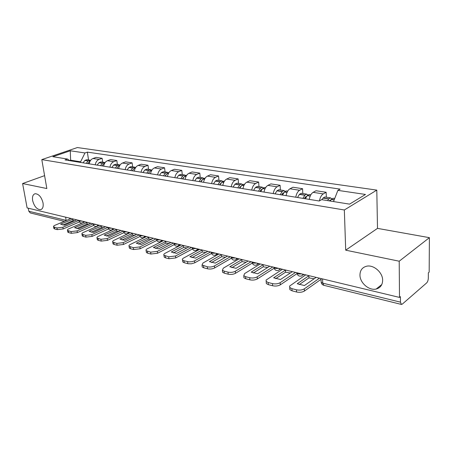 <?xml version="1.0" encoding="UTF-8"?>
<svg xmlns="http://www.w3.org/2000/svg" width="452" height="452" viewBox="0 0 452 452"><rect width="100%" height="100%" fill="white"/><g stroke="black" fill="none" stroke-linecap="round" stroke-linejoin="round"><path stroke-width="0.68" d="M43.036 202.925C43.561 206.841 42.697 209.106 40.448 209.711C36.798 209.412 34.199 206.361 32.646 200.558C32.092 196.614 32.956 194.332 35.245 193.705C38.895 194.015 41.488 197.089 43.036 202.925M382.646 280.291C382.499 284.963 380.352 287.873 376.194 289.02C369.12 290.89 359.899 282.901 359.962 275.121C360.035 270.369 362.227 267.403 366.521 266.239C373.493 264.426 382.799 272.454 382.646 280.291M399.212 261.211L429.4 237.662L377.499 228.379L376.798 190.111L77.365 147.55L41.804 159.607L344.339 209.982L345.707 250.176L399.212 261.211L399.5 297.416L27.114 207.914L22.6 183.54L46.838 188.54L41.804 159.607M429.4 237.662L429.168 272.132L428.355 272.827L428.321 278.099C428.213 280.24 427.66 281.839 426.665 282.907L402.303 304.111L401.438 304.439L400.461 302.151L400.416 296.636L399.5 297.416M64.314 221.333L30.307 212.948L28.838 211.253L66.438 220.435M28.273 208.191L28.838 211.253M44.595 175.647L22.6 183.54M319.417 200.903C320.106 197.434 321.383 195.1 323.253 193.897L326.141 192.269L316.027 190.738L313.117 192.337C311.213 193.546 309.925 195.902 309.253 199.394M326.35 197.196L326.141 192.269M295.755 197.213C296.416 193.767 297.71 191.45 299.631 190.264L302.563 188.693L292.924 187.235L289.975 188.778C288.043 189.953 286.749 192.241 286.099 195.648M302.823 193.512L302.563 188.693M273.234 193.569C273.878 190.207 275.172 187.953 277.116 186.8L280.087 185.286L270.895 183.896L267.906 185.388C265.951 186.523 264.657 188.755 264.024 192.083M280.393 190.004L280.087 185.286M251.747 190.1C252.374 186.812 253.668 184.614 255.634 183.501L258.64 182.037L249.854 180.704L246.843 182.15C244.871 183.246 243.571 185.422 242.956 188.676M258.979 186.648L258.64 182.037M231.226 186.783C231.842 183.574 233.136 181.427 235.119 180.348L238.147 178.93L229.752 177.653L226.712 179.054C224.723 180.122 223.429 182.241 222.825 185.422M238.526 183.444L238.147 178.93M211.615 183.614C212.208 180.472 213.502 178.376 215.497 177.331L218.548 175.958L210.513 174.738L207.451 176.094C205.457 177.127 204.163 179.201 203.569 182.314M218.96 180.382L218.548 175.958M192.84 180.58C193.422 177.506 194.716 175.461 196.722 174.444L199.784 173.11L192.089 171.946L189.015 173.257C187.009 174.263 185.715 176.291 185.139 179.337M200.225 177.45L199.784 173.11M174.862 177.67C175.432 174.664 176.721 172.664 178.732 171.681L181.806 170.387L174.427 169.268L171.342 170.545C169.33 171.517 168.042 173.5 167.477 176.478M182.275 174.642L181.806 170.387M157.624 174.884C158.177 171.941 159.466 169.986 161.477 169.025L164.568 167.771L157.482 166.698L154.392 167.935C152.375 168.884 151.092 170.822 150.544 173.743M165.059 171.941L164.568 167.771M141.08 172.212C141.629 169.325 142.905 167.415 144.922 166.483L148.019 165.262L141.216 164.229L138.12 165.438C136.103 166.359 134.826 168.251 134.284 171.116M148.527 169.353L148.019 165.262M125.198 169.647C125.729 166.816 127.006 164.946 129.023 164.036L132.12 162.85L125.577 161.861L122.481 163.031C120.464 163.935 119.192 165.782 118.667 168.59M132.651 166.867L132.12 162.85M109.932 167.178C110.452 164.404 111.723 162.573 113.74 161.686L116.836 160.533L110.542 159.579L107.446 160.72C105.429 161.596 104.163 163.415 103.649 166.166M117.384 164.477L116.836 160.533M95.242 164.805C95.756 162.087 97.016 160.29 99.033 159.426L102.129 158.307L96.073 157.386L92.982 158.499C90.965 159.353 89.705 161.127 89.197 163.827M102.694 162.178L102.129 158.307M333.519 201.569L337.881 190.371L365.493 194.456L349.554 204.134L321.592 199.66L319.236 201.004L65.003 159.918L67.506 159.047L52.867 156.708L70.286 150.782L84.97 152.957L80.62 161.793L70.535 160.172L69.489 160.539M337.881 190.371L340.085 189.111L87.355 152.126L84.97 152.957M376.798 190.111L344.339 209.982M377.499 228.379L345.707 250.176M70.642 160.827L70.286 150.782M80.727 162.46L80.62 161.793M88.547 159.963L87.355 152.126M69.664 160.675L67.506 159.047M315.519 277.229L315.982 277.471L304.411 285.54L297.23 283.732L308.857 275.76L308.965 277.878L314.117 278.771M330.141 201.027L331.322 199.259L333.18 198.27M331.717 198.807L330.502 197.852L328.807 198.863L327.627 200.626M324.988 196.987L323.118 197.965L321.937 199.716M329.169 200.874L330.169 200.157L330.553 200.343M305.693 274.873L289.608 286.059L289.738 287.489L291.907 288.636L296.455 289.811C299.518 290.416 302.134 290.099 304.298 288.862L304.416 291.048L321.039 279.308M319.491 278.183L304.298 288.862M308.965 277.878L299.213 284.613M304.416 291.048C302.258 292.297 299.648 292.608 296.585 291.998L296.455 289.811M291.907 288.636L292.043 290.811L296.585 291.998M292.043 290.811L289.873 289.659L290.077 287.811M308.857 275.76L309.586 275.805M291.783 271.528L292.218 271.759L280.477 279.517L273.646 277.794L285.432 270.126L285.562 272.206L290.342 272.997M305.326 198.756L307.337 195.473L309.23 194.518M307.846 194.942L306.665 194.117L304.942 195.094L302.93 198.371M301.427 193.298L299.523 194.236L297.512 197.496M304.326 198.597L305.507 196.846L306.614 196.456M282.432 269.279L266.109 280.059L266.183 281.455L268.177 282.506L272.499 283.619C275.421 284.201 277.974 283.89 280.144 282.698L280.291 284.839L297.009 273.646M295.563 272.437L280.144 282.698M285.562 272.206L275.663 278.686M280.291 284.839C278.116 286.037 275.573 286.342 272.646 285.76L272.499 283.619M268.177 282.506L268.33 284.636L272.646 285.76M268.33 284.636L266.341 283.579L266.239 282.212M285.432 270.126L286.139 270.172M269.177 266.092L269.584 266.313L257.708 273.782L251.199 272.144L263.115 264.759L263.267 266.793L267.697 267.505M282.466 195.061L284.489 191.863L286.404 190.942M285.093 191.281L283.946 190.558L282.206 191.501L280.183 194.693M278.963 189.778L277.036 190.687L275.014 193.857M281.607 194.925L282.788 193.219L283.783 192.789M260.262 263.951L244.566 273.618L243.764 275.703L245.594 276.675L249.707 277.737C252.504 278.285 254.996 277.986 257.177 276.839L257.341 278.929L274.104 268.262M272.782 266.957L257.177 276.839M263.267 266.793L253.239 273.042M257.341 278.929C255.16 280.082 252.674 280.381 249.883 279.828L249.707 277.737M245.594 276.675L245.769 278.76L249.883 279.828M245.769 278.76L243.939 277.782L243.837 276.539M263.115 264.759L263.798 264.799M247.623 260.911L248.001 261.12L236.006 268.324L229.802 266.759L241.826 259.64L241.995 261.629L246.103 262.262M260.663 191.541L262.691 188.422L264.629 187.535M263.38 187.8L262.273 187.168L260.51 188.077L258.482 191.185M257.527 186.422L255.578 187.297L253.549 190.388M259.928 191.422L261.12 189.761L261.985 189.315M239.114 258.866L223.282 268.189L222.401 270.228L224.09 271.115L228.011 272.132C230.684 272.652 233.113 272.358 235.3 271.256L235.481 273.302L252.267 263.115M251.058 261.736L235.3 271.256M241.995 261.629L231.87 267.663M235.481 273.302C233.3 274.415 230.87 274.703 228.198 274.178L228.011 272.132M224.09 271.115L224.282 273.161L228.198 274.178M224.282 273.161L222.593 272.262L222.486 271.127M241.826 259.64L242.487 259.68M227.04 255.968L227.396 256.165L215.31 263.109L209.389 261.623L221.497 254.747L221.683 256.702L225.486 257.267M239.848 188.173L241.876 185.139L243.837 184.28M242.645 184.489L241.577 183.924L239.797 184.806L237.763 187.84M237.046 183.218L235.08 184.066L233.051 187.077M239.232 188.077L241.159 186.026M218.909 254.013L202.976 263.007L202.021 264.996L207.321 266.787C209.881 267.285 212.254 266.996 214.446 265.934L214.643 267.94L231.43 258.188M230.322 256.753L214.446 265.934M221.683 256.702L211.479 262.527M214.643 267.94C212.457 269.008 210.084 269.296 207.524 268.793L207.321 266.787M203.581 265.821L203.784 267.821L207.524 268.793M203.784 267.821L202.23 266.991L202.123 265.957M221.497 254.747L222.135 254.787M207.372 251.239L207.705 251.431L195.552 258.137L189.891 256.713L202.067 250.075L202.264 251.99L205.79 252.487M219.949 184.958L221.983 181.998L223.955 181.167M222.819 181.331L221.785 180.823L219.988 181.681L217.96 184.636M217.463 180.15L215.48 180.969L213.451 183.907M219.44 184.879L221.226 182.907M199.598 249.368L183.58 258.058C182.438 258.708 182.099 259.358 182.557 260.002L183.998 260.764L188.981 261.9L192.247 261.657L194.541 260.849L194.75 262.815L211.519 253.47M210.513 251.996L194.541 260.849M202.264 251.99L191.998 257.617M194.75 262.815L191.371 263.81L188.224 263.748L187.789 263.652L187.569 261.685M183.998 260.764L184.218 262.719L187.789 263.652M184.218 262.719L182.783 261.957L182.67 261.007M202.067 250.075L202.682 250.114M188.557 246.719L188.868 246.905L176.664 253.38L171.251 252.018L183.472 245.605L183.681 247.481L186.947 247.922M200.914 181.885L202.942 178.992L204.931 178.184M203.841 178.32L202.841 177.862L201.038 178.687L199.01 181.574M198.71 177.212L196.722 178.009L194.693 180.879M200.502 181.817L202.134 179.952M181.116 244.927L165.042 253.323C163.878 253.967 163.511 254.6 163.952 255.227L168.703 256.815L175.517 255.996L175.743 257.922L192.484 248.95M191.563 247.442L175.517 255.996M183.681 247.481L173.37 252.922M175.743 257.922L168.935 258.742L168.703 256.815M165.285 255.928L165.522 257.849L168.935 258.742M165.522 257.849L164.189 257.143L164.082 256.273M183.472 245.605L184.066 245.639M170.54 242.385L170.833 242.566L158.59 248.832L153.409 247.526L166.24 241.351M182.681 178.935L184.71 176.11L186.523 175.303M185.659 175.438L184.698 175.02L182.885 175.822L180.856 178.642M180.749 174.399L178.749 175.173L176.721 177.975M182.365 178.885L183.811 177.167M163.409 240.673L147.295 248.798C146.109 249.425 145.725 250.046 146.149 250.657L150.657 252.154L157.324 251.357L157.562 253.244L174.257 244.611M173.421 243.08L157.324 251.357M165.664 241.323L165.884 243.165L168.907 243.555M165.884 243.165L155.544 248.43M157.562 253.244L150.9 254.041L150.657 252.154M147.386 251.306L147.635 253.188L150.9 254.041M147.635 253.188L146.392 252.532L146.29 251.741M153.273 238.238L141.278 244.475L136.312 243.227L149.149 237.243M165.212 176.11L167.234 173.353L168.992 172.562M168.234 172.675L167.297 172.291L165.483 173.076L163.46 175.828M163.517 171.703L161.517 172.449L159.488 175.19M164.974 176.077L166.155 174.619M146.437 236.594L130.3 244.459C129.091 245.08 128.69 245.685 129.091 246.272L133.38 247.69L139.905 246.911L140.154 248.764L156.799 240.453M156.036 238.899L139.905 246.911M148.589 237.215L148.821 239.023L151.618 239.362M148.821 239.023L138.465 244.12M140.154 248.764L133.634 249.544L133.38 247.69M130.244 246.882L130.504 248.724L133.634 249.544M130.504 248.724L129.351 248.114L129.249 247.391M136.713 234.255L124.684 240.3L119.927 239.102L132.752 233.305M148.448 173.404L150.465 170.703L152.025 169.935M151.505 170.031L150.601 169.681L148.781 170.438L146.764 173.133M146.979 169.11L144.973 169.839L142.956 172.517M148.29 173.376L149.115 172.325M130.148 232.678L114.006 240.3C112.78 240.91 112.362 241.498 112.746 242.074L116.819 243.413L123.215 242.651L123.475 244.47L140.052 236.458M139.357 234.893L123.215 242.651M132.204 233.277L132.447 235.051L135.029 235.351M132.447 235.051L122.091 239.989M123.475 244.47L117.085 245.233L116.819 243.413M113.819 242.639L114.085 244.447L117.085 245.233M114.085 244.447L113.011 243.882L112.91 243.216M120.808 230.435L108.768 236.294L104.197 235.142L117.006 229.52M132.346 170.799L134.363 168.161L135.719 167.432M135.442 167.494L134.566 167.167L132.747 167.907L130.735 170.54M131.097 166.624L129.086 167.33L127.074 169.952M132.261 170.788L132.735 170.161M114.503 228.915L98.366 236.306C97.123 236.904 96.688 237.486 97.056 238.04L100.937 239.311L107.209 238.566L107.474 240.351L123.984 232.622M123.351 231.045L107.209 238.566M116.475 229.492L116.729 231.238L119.108 231.497M116.729 231.238L106.373 236.023M107.474 240.351L101.208 241.097L100.937 239.311M98.056 238.566L98.333 240.345L101.208 241.097M98.333 240.345L97.333 239.814L97.236 239.204M105.525 226.763L93.479 232.447L89.089 231.339L101.87 225.881M116.882 168.302L118.757 165.844L120.04 165.048M120 165.059L119.153 164.754L117.334 165.472L115.328 168.054M115.819 164.234L113.814 164.918L111.808 167.483M99.463 225.305L83.343 232.475C82.094 233.062 81.642 233.627 81.993 234.17L85.694 235.373L91.841 234.644L92.112 236.396L108.542 228.927M107.971 227.35L91.841 234.644M101.355 225.859L101.615 227.571L103.802 227.797M101.615 227.571L91.281 232.209M92.112 236.396L85.976 237.125L85.694 235.373M82.931 234.661L83.208 236.407L85.976 237.125M83.208 236.407L82.275 235.91L82.185 235.351M90.835 223.231L78.789 228.746L74.569 227.684L87.315 222.384M102.005 165.901L103.875 163.488L104.954 162.771M105.039 162.652L104.327 162.432L102.508 163.132L100.508 165.658M101.129 161.935L99.118 162.596L97.123 165.11M84.999 221.825L68.907 228.791C67.647 229.367 67.178 229.921 67.517 230.447L71.049 231.588L77.077 230.876L77.36 232.599L93.7 225.378M93.191 223.972L93.242 224.322L93.163 223.791L77.077 230.876M86.818 222.361L87.078 224.045L89.089 224.237M87.078 224.045L76.772 228.542M77.36 232.599L71.337 233.311L71.049 231.588M68.388 230.904L68.676 232.616L71.337 233.311M68.676 232.616L67.8 232.158L67.715 231.639M76.693 219.83L64.659 225.192L60.596 224.164L73.303 219.017M87.688 163.584L90.428 160.601M90.609 160.341L88.236 160.878L86.247 163.353M86.982 159.714L84.97 160.364L82.987 162.827M71.077 218.48L55.025 225.249C53.748 225.814 53.268 226.356 53.59 226.864L56.969 227.955L62.879 227.254L63.167 228.944L79.416 221.955M78.863 220.412L62.879 227.254M72.817 218.994L73.088 220.649L74.925 220.813M73.088 220.649L62.817 225.017M63.167 228.944L57.257 229.644L56.969 227.955M54.409 227.294L54.703 228.978L57.257 229.644M54.703 228.978L53.799 228.074M78.885 220.559L79.535 221.181L82.066 221.124M97.881 224.921L96.869 226.362C95.044 226.78 93.835 226.102 93.242 224.322L96.479 224.587M108.056 227.514L108.791 228.237L111.458 228.187M123.52 231.204L124.306 231.983L127.04 231.932M139.623 235.034L140.459 235.876L143.261 235.831M156.398 239.029L156.46 239.515L157.296 239.939L160.172 239.893M179.229 244.475L177.975 246.001C175.935 246.515 174.596 245.752 173.952 243.718L173.89 243.193L173.952 243.718L174.851 244.176L177.805 244.131M192.123 247.572L192.207 248.108L193.173 248.594L196.219 248.56M211.174 252.154L211.282 252.685L212.327 253.216L215.451 253.182M231.096 256.939L231.226 257.476L232.351 258.047L235.577 258.019M251.956 261.957L252.103 262.488L253.323 263.104L256.64 263.081M273.81 267.205L273.98 267.737L275.302 268.409L278.726 268.386M296.738 272.714L296.924 273.245L298.36 273.968L301.896 273.957M69.664 218.141L69.811 219.011M107.446 160.72L113.74 161.686M122.481 163.031L129.023 164.036M138.12 165.438L144.922 166.483M154.392 167.935L161.477 169.025M171.342 170.545L178.732 171.681M189.015 173.257L196.722 174.444M207.451 176.094L215.497 177.331M226.712 179.054L235.119 180.348M246.843 182.15L255.634 183.501M267.906 185.388L277.116 186.8M289.975 188.778L299.631 190.264M313.117 192.337L323.253 193.897M92.982 158.499L99.033 159.426M303.298 274.296L301.682 275.918C299.252 276.607 297.665 275.714 296.924 273.245L296.896 272.754M280.133 268.725L278.585 270.336C276.234 270.985 274.697 270.121 273.98 267.737L273.946 267.239M258.058 263.42L256.572 265.013C254.29 265.635 252.804 264.793 252.103 262.488L252.063 261.979M236.995 258.358L235.565 259.934C233.356 260.522 231.91 259.702 231.226 257.476L231.181 256.962M216.875 253.521L215.508 255.081C213.361 255.646 211.948 254.849 211.282 252.685L211.231 252.165M197.637 248.899L196.326 250.442C194.236 250.979 192.863 250.199 192.207 248.108L192.151 247.583M161.59 240.238L160.387 241.741C158.398 242.238 157.087 241.492 156.46 239.515L156.392 238.984M144.68 236.17L143.527 237.662C141.583 238.136 140.301 237.407 139.685 235.486L139.611 234.955M128.453 232.272L127.345 233.74C125.447 234.198 124.193 233.486 123.582 231.616L123.503 231.079M112.864 228.526L111.808 229.978C109.943 230.418 108.717 229.723 108.113 227.898L108.034 227.362M83.467 221.457L82.772 222.791M82.676 222.836L82.496 222.881C80.71 223.288 79.524 222.621 78.936 220.881L78.851 220.35M321.135 281.359L321.18 282.342L322.739 283.144L400.461 302.151M322.547 278.924L322.739 283.144L323.892 285.325L401.359 304.416M65.608 217.169L66.178 220.548M331.197 199.422L334.175 199.891M331.322 199.259L334.237 199.716M323.118 197.965L328.807 198.863M322.994 198.123L328.683 199.021M307.213 195.631L310.191 196.1M307.337 195.473L310.258 195.931M299.523 194.236L304.942 195.094M299.399 194.394L304.817 195.253M305.021 197.49L305.897 197.631M284.359 192.015L287.026 192.439M284.489 191.863L287.093 192.275M277.036 190.687L282.206 191.501M276.912 190.84L282.076 191.654M282.302 193.846L283.042 193.964M262.567 188.574L264.934 188.947M262.691 188.422L265.008 188.789M255.578 187.297L260.51 188.077M255.453 187.45L260.386 188.23M260.629 190.371L261.239 190.467M241.752 185.28L243.86 185.614M241.876 185.139L243.927 185.461M235.08 184.066L239.797 184.806M234.955 184.207L239.667 184.953M239.933 187.055L240.419 187.128M221.853 182.139L223.717 182.433M221.983 181.998L223.785 182.28M215.48 180.969L219.988 181.681M215.355 181.111L219.864 181.823M220.141 183.879L220.525 183.941M202.818 179.128L204.457 179.387M202.942 178.992L204.524 179.241M196.722 178.009L201.038 178.687M196.597 178.144L200.914 178.828M201.202 180.845L201.485 180.89M184.585 176.246L186.015 176.472M184.71 176.11L186.083 176.331M178.749 175.173L182.885 175.822M178.619 175.303L182.761 175.958M167.11 173.483L168.342 173.681M167.234 173.353L168.41 173.54M161.517 172.449L165.483 173.076M161.387 172.579L165.353 173.206M150.335 170.833L151.392 171.003M150.465 170.703L151.465 170.862M144.973 169.839L148.781 170.438M144.843 169.963L148.657 170.568M134.233 168.291L135.125 168.427M134.363 168.161L135.193 168.297M129.086 167.33L132.747 167.907M128.956 167.455L132.617 168.031M118.757 165.844L119.497 165.957M118.887 165.72L119.565 165.827M113.814 164.918L117.334 165.472M113.684 165.042L117.204 165.596M103.875 163.488L104.468 163.584M104 163.37L104.536 163.454M99.118 162.596L102.508 163.132M98.994 162.72L102.378 163.251M89.547 161.223L90.01 161.296M89.671 161.11L90.078 161.172M84.97 160.364L88.236 160.878M84.846 160.483L88.106 160.997M40.448 209.711L41.539 209.276M376.194 289.02L381.787 284.551M302.976 275.042L303.874 274.432M279.754 269.578L280.822 268.895M257.634 264.358L258.849 263.612M236.537 259.363L237.888 258.572M216.389 254.583L217.858 253.758M197.128 250.007L198.705 249.154M178.704 245.617L180.371 244.747M161.053 241.408L162.805 240.526M144.137 237.362L145.956 236.481M127.905 233.481L129.786 232.594M112.316 229.746L114.254 228.859M97.338 226.153L99.321 225.271M82.931 222.695L84.953 221.819M321.005 278.551L321.18 282.342C321.491 283.907 322.395 284.901 323.892 285.325M324.818 196.959L330.502 197.852M333.011 198.242L334.712 198.507M289.738 287.489L289.873 289.659M301.252 193.27L306.665 194.117M309.055 194.49L310.846 194.772M266.183 281.455L266.341 283.579M278.788 189.75L283.946 190.558M286.229 190.919L287.681 191.145M243.764 275.703L243.939 277.782M257.346 186.393L262.273 187.168M264.454 187.507L265.595 187.687M222.401 270.228L222.593 272.262M236.865 183.184L241.577 183.924M243.656 184.252L244.515 184.388M202.021 264.996L202.23 266.991M217.276 180.122L221.785 180.823M223.774 181.139L224.373 181.229M182.557 260.002L182.783 261.957M198.524 177.184L202.841 177.862M204.745 178.156L205.112 178.212M163.952 255.227L164.189 257.143M180.563 174.37L184.698 175.02M146.149 250.657L146.392 252.532M163.33 171.67L167.297 172.291M129.091 246.272L129.351 248.114M146.793 169.082L150.601 169.681M112.746 242.074L113.011 243.882M130.905 166.596L134.566 167.167M97.056 238.04L97.333 239.814M115.633 164.206L119.153 164.754M81.993 234.17L82.275 235.91M100.937 161.901L104.327 162.432M67.517 230.447L67.8 232.158M86.79 159.686L90.05 160.2M53.59 226.864L53.884 228.542"/></g></svg>
